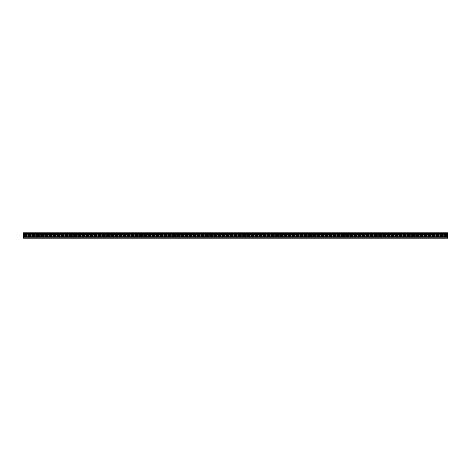 <?xml version="1.0" encoding="UTF-8"?>
<svg xmlns="http://www.w3.org/2000/svg" width="471" height="471" viewBox="0 0 471 471"><rect width="100%" height="100%" fill="white"/><g stroke="black" fill="none" stroke-linecap="round" stroke-linejoin="round"><path stroke-width="0.35" stroke-dasharray="2.35 1.77" d="M447.45 232.798L23.55 232.798L23.55 237.19L447.45 237.125L23.55 237.125L447.45 237.125L447.45 232.798M447.45 233.51L23.55 233.51M447.45 233.728L23.55 233.728M447.45 234.852L23.55 234.852M447.45 235.07L23.55 235.07L23.55 236.925L23.55 234.958L447.45 235.047L447.45 232.992L447.45 235.141L23.55 235.047M447.45 237.125L447.45 238.202L23.55 238.202L447.45 238.202L23.55 238.202L23.55 237.125L447.45 237.125L23.55 237.125M447.45 236.66L447.45 235.141L447.45 236.66L23.55 236.66L447.45 236.66M23.55 234.87L447.45 234.87L23.55 234.87M23.55 234.688L447.45 234.688L23.55 234.688M23.55 234.511L447.45 234.511L23.55 234.511M23.55 234.328L447.45 234.328L23.55 234.328M23.55 234.152L447.45 234.152L23.55 234.152M23.55 233.969L447.45 233.969L23.55 233.969M23.55 233.793L447.45 233.793L23.55 233.793M23.55 233.61L447.45 233.61L23.55 233.61M23.55 233.257L447.45 233.257L23.55 233.257M23.55 233.027L447.45 233.027L23.55 233.027M23.55 236.889L447.45 236.889L23.55 236.889M447.45 236.925L23.55 236.925M447.45 236.395L23.55 236.395L447.45 236.395M447.45 236.307L23.55 236.307L447.45 236.307M447.45 236.218L23.55 236.218L447.45 236.218M447.45 236.13L23.55 236.13L447.45 236.13M447.45 236.036L23.55 236.036L447.45 236.036M447.45 235.947L23.55 235.947L447.45 235.947M447.45 235.859L23.55 235.859L447.45 235.859M447.45 235.771L23.55 235.771L447.45 235.771M447.45 235.677L23.55 235.677L447.45 235.677M447.45 235.588L23.55 235.588L447.45 235.588M447.45 235.5L23.55 235.5L447.45 235.5M447.45 235.412L23.55 235.412L447.45 235.412M447.45 235.317L23.55 235.317L447.45 235.317M447.45 235.229L23.55 235.229L447.45 235.229M447.45 235.141L23.55 235.141L447.45 235.141M447.45 234.958L23.55 234.958L447.45 234.958M447.45 234.782L23.55 234.782L447.45 234.782M447.45 234.599L23.55 234.599L447.45 234.599M447.45 234.423L23.55 234.423L447.45 234.423M447.45 234.24L23.55 234.24L447.45 234.24M447.45 234.058L23.55 234.058L447.45 234.058M447.45 233.881L23.55 233.881L447.45 233.881M447.45 233.698L23.55 233.698L447.45 233.698M447.45 233.522L23.55 233.522L447.45 233.522M447.45 232.992L23.55 232.992M447.45 236.778L23.55 236.778M447.45 233.145L23.55 233.145M447.45 238.138L23.55 238.138M447.45 237.19L23.55 237.19"/><path stroke-width="0.71" d="M23.55 233.51L447.45 233.51L447.45 232.798L23.55 232.798L23.55 238.202L447.45 238.202L23.55 238.138M447.45 233.51L23.55 233.728M447.45 233.728L447.45 234.852L23.55 234.852M447.45 234.852L23.55 235.07M447.45 235.07L447.45 237.125L23.55 237.125M447.45 237.125L447.45 238.138M447.45 233.145L23.55 233.145M447.45 233.445L23.55 233.445M447.45 233.575L23.55 233.575M447.45 233.663L23.55 233.663M447.45 233.793L23.55 233.793M447.45 234.788L23.55 234.788M447.45 234.917L23.55 234.917M447.45 235.005L23.55 235.005M447.45 235.135L23.55 235.135M447.45 236.778L23.55 236.778M447.45 237.19L23.55 237.19"/></g></svg>
